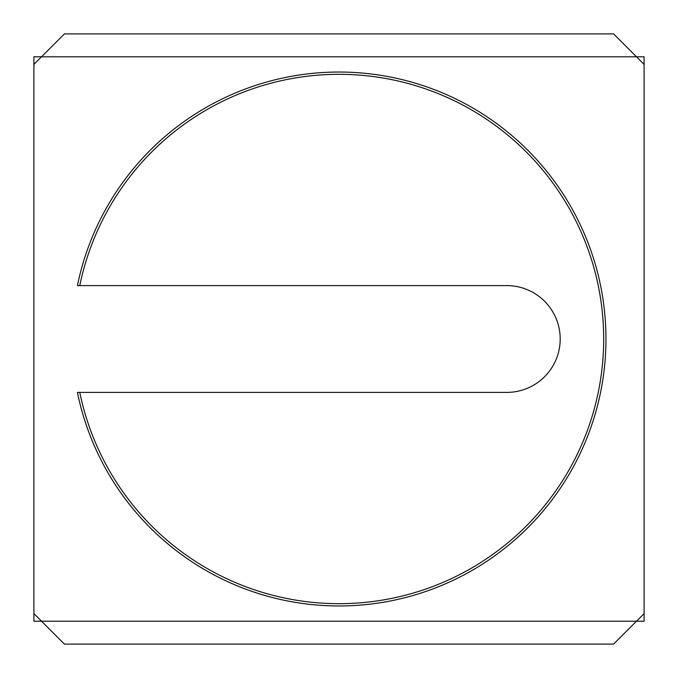 <?xml version="1.0" encoding="UTF-8"?>
<svg xmlns="http://www.w3.org/2000/svg" width="678" height="678" viewBox="0 0 678 678"><rect width="100%" height="100%" fill="white"/><g stroke="black" fill="none" stroke-linecap="round" stroke-linejoin="round"><path stroke-width="1.02" d="M79.767 285.608L77.428 285.608L79.767 285.608A264.674 264.674 0 0 1 486.541 119.26A264.674 264.674 0 0 1 486.541 558.74A264.674 264.674 0 0 1 79.767 392.393L506.805 392.393A53.393 53.393 0 0 0 560.197 339A53.393 53.393 0 0 0 506.805 285.608L79.767 285.608M77.428 392.393L79.767 392.393L77.428 392.393A266.963 266.963 0 0 0 487.685 560.723A266.963 266.963 0 0 0 487.685 117.277A266.963 266.963 0 0 0 77.428 285.608A266.963 266.963 0 0 1 487.685 117.277A266.963 266.963 0 0 1 487.685 560.723A266.963 266.963 0 0 1 77.428 392.393M33.9 613.59L64.41 644.1L613.59 644.1L644.1 613.59L644.1 64.41L613.59 33.9L64.41 33.9L33.9 64.41L33.9 621.217L644.1 621.217L644.1 613.59M33.9 64.41L33.9 56.782L644.1 56.782L644.1 64.41"/></g></svg>
